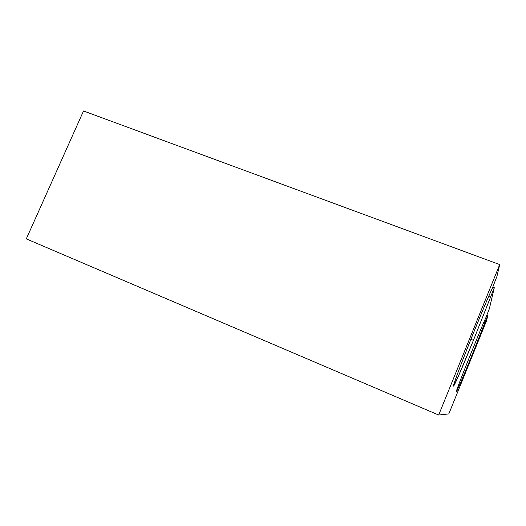 <?xml version="1.0" encoding="UTF-8"?>
<svg xmlns="http://www.w3.org/2000/svg" width="526" height="526" viewBox="0 0 526 526"><rect width="100%" height="100%" fill="white"/><g stroke="black" fill="none" stroke-linecap="round" stroke-linejoin="round"><path stroke-width="0.79" d="M492.145 288.695C488.154 297.137 478.298 320.643 469.238 343.432C460.165 366.247 453.649 383.875 453.491 385.834C453.077 388.924 462.9 366.333 473.433 340.302L470.888 339.29L473.433 340.302L458.37 376.248L453.642 386.012L455.759 378.628C462.564 359.245 485.485 302.608 492.145 288.695L496.932 276.406L499.7 264.571L496.932 276.406L492.145 288.695M485.774 317.868C479.179 332.215 455.444 391.745 456.2 391.982C455.917 393.889 463.452 376.254 471.625 356.056L470.119 355.445L471.625 356.056C460.894 382.593 452.498 401.608 457.995 386.571C463.268 372.046 480.448 329.559 485.774 317.868L489.384 308.67L494.289 287.709L473.433 340.302L494.289 287.709L492.757 287.13L494.289 287.709L489.384 308.67L485.774 317.868M486.596 320.604L448.823 413.903L438.677 415.027L26.3 238.876L83.522 110.973L499.7 264.571L438.677 415.027L448.823 413.903L486.596 320.604L487.819 315.37L486.596 320.604M486.892 315.015L487.819 315.37L471.625 356.056L487.819 315.37L486.892 315.015M488.647 296.467L490.311 297.105L488.647 296.467M483.742 322.484L484.689 322.852L483.742 322.484M438.677 415.027L499.7 264.571L83.522 110.973L26.3 238.876L438.677 415.027"/></g></svg>
